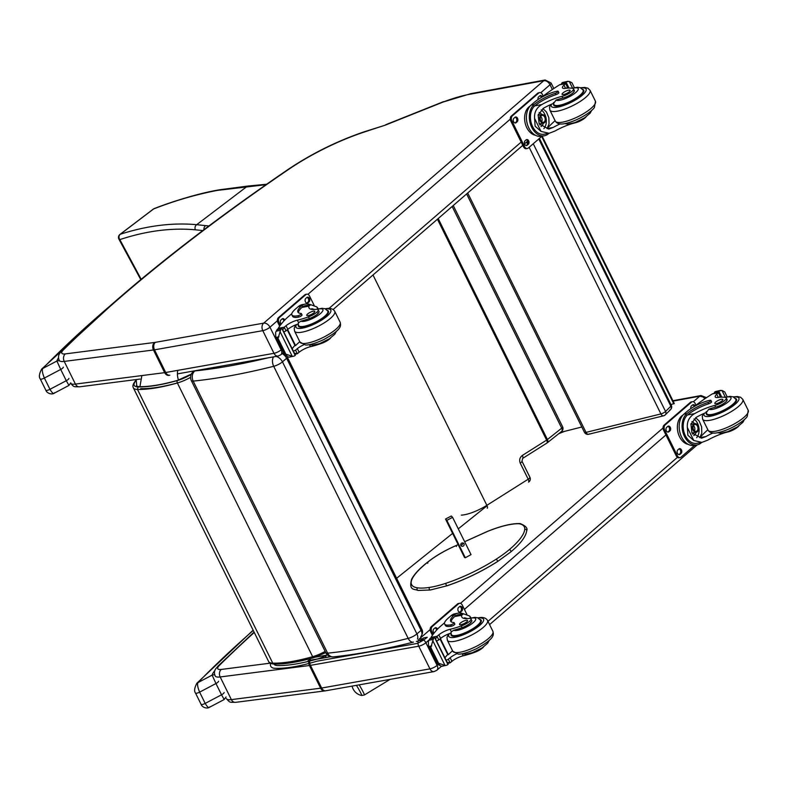 <?xml version="1.0" encoding="UTF-8"?>
<svg xmlns="http://www.w3.org/2000/svg" width="788" height="788" viewBox="0 0 788 788"><rect width="100%" height="100%" fill="white"/><g stroke="black" fill="none" stroke-linecap="round" stroke-linejoin="round"><path stroke-width="1.18" d="M522.661 458.38A3.733 1.29 -122.3 0 0 522.7 458.36A3.733 1.29 -122.3 0 0 522.326 455.454L546.616 440.108A3.733 1.29 57.7 0 1 546.99 443.014A3.733 3.733 0 0 0 547.315 442.777A3.733 2.236 -128.5 0 0 547.424 439.537L561.716 428.17A3.733 2.236 51.5 0 1 561.608 431.41A3.733 3.733 0 0 0 562.632 426.84L453.248 205.53M141.18 279.287L119.835 239.601A3.733 1.478 151.7 0 1 118.919 239.178A3.733 3.733 0 0 1 119.953 234.43L153.276 209.125A3.733 2.078 52.8 0 1 153.611 208.948C173.656 201.127 193.818 195.158 214.109 191.031A145.977 45.734 144.9 0 1 217.774 190.351L266.019 184.678M217.774 190.351A3.733 2.965 -99.5 0 1 218.857 189.878L248.19 186.017A3.733 2.916 -95.5 0 0 246.959 186.51L196.695 224.688C172.474 222.482 147.001 225.673 120.288 234.253A3.733 3.142 72.5 0 0 119.835 239.601C146.243 230.894 171.429 227.633 195.414 229.81L202.792 230.559M154.231 208.593A3.733 2.837 69 0 0 154.192 208.613A3.733 2.837 69 0 0 153.611 208.948L120.288 234.253A3.733 2.078 -127.2 0 0 119.953 234.43M669.554 410.144A3.733 2.788 -134.8 0 0 670.598 409.573L670.598 409.573A3.733 2.788 -134.8 0 0 670.844 406.214L665.565 411.464A3.733 2.788 45.2 0 1 665.318 414.823L670.598 409.573A3.733 3.733 0 0 0 671.307 405.278L671.307 405.278A3.733 1.015 153.7 0 1 670.844 406.214L538.765 138.974M664.274 415.394A3.733 2.265 -103.8 0 1 663.575 415.798A3.733 2.265 -103.8 0 1 660.925 413.927L586.016 432.385A3.733 2.265 76.2 0 0 588.666 434.257L588.666 434.257A3.733 2.265 76.2 0 0 589.365 433.853M467.708 193.011L586.016 432.385A3.733 1.015 153.7 0 1 584.43 432.287A3.733 3.733 0 0 0 588.666 434.257L663.575 415.798A3.733 3.733 0 0 0 665.318 414.823M533.249 143.751L665.565 411.464A3.733 1.015 153.7 0 1 660.925 413.927L529.152 147.297M139.919 386.662L141.87 375.571M487.063 505.768L458.281 528.837M452.617 533.387L396.63 578.284M560.317 432.435L581.81 427.007M542.144 136.166L674.252 403.446L670.972 404.589M541.642 136.482L673.819 403.889M471.027 554.624L465.373 557.737L463.955 556.328M456.449 546.488L455.828 545.72A39.105 10.638 153.7 0 0 428.012 561.952L427.736 562.061C419.649 568.414 414.281 574.127 411.631 579.219A1.399 1.271 26.8 0 1 412.282 578.638A64.921 17.661 -26.3 0 1 428.012 561.952L427.697 563.272M427.736 562.071C435.459 555.954 444.826 550.477 455.858 545.651L458.183 544.656M673.09 401.102L699.705 396.206L702.926 396.925L704.965 398.698M469.421 94.333L543.759 80.701L263.694 323.139L155.305 342.356A13.14 3.576 153.7 0 1 154.576 342.465L65.335 353.901A13.14 3.576 153.7 0 1 63.483 349.813A892.105 242.714 153.7 0 1 288.802 169.282A91.516 24.901 153.7 0 1 363.15 132.414A5.526 2.384 -108.5 0 1 363.751 131.941L385.204 125.184L443.299 101.977A69.127 18.804 153.7 0 1 469.421 94.333A5.526 3.841 -100.4 0 1 470.781 93.664L443.299 101.977M543.759 80.701C546.32 80.504 548.409 81.853 550.024 84.74L552.368 89.487M333.285 656.857L333.285 656.857A7.466 5.802 -95.8 0 1 327.641 653.173A7.466 2.029 153.7 0 1 325.828 652.74A7.466 7.466 0 0 0 333.285 656.857C357.26 654.395 383.983 649.489 413.454 642.131A7.466 4.482 76 0 1 408.174 638.379A428.593 116.614 153.7 0 1 327.641 653.173L193.178 381.106A7.466 5.802 -95.8 0 1 194.872 370.921A7.466 4.964 -130.9 0 0 193.168 371.719A7.466 7.466 0 0 0 191.366 380.673A7.466 2.029 -26.3 0 0 193.178 381.106A428.593 116.614 -26.3 0 0 273.702 366.302A7.466 2.029 -26.3 0 0 282.459 361.85L286.605 358.264L421.068 630.331A3.733 1.015 -26.3 0 0 421.777 629.159L287.305 357.092A3.733 1.015 153.7 0 1 286.605 358.264A7.466 4.964 49.1 0 0 282.173 353.615M273.594 356.856A7.466 4.482 76 0 0 273.702 366.302L408.174 638.379A7.466 2.029 153.7 0 0 416.921 633.916L282.459 361.85A7.466 4.964 -130.9 0 0 275.987 356.432M470.958 618.905L471.785 620.58A8.225 2.236 153.7 0 1 462.093 627.612L461.266 625.938A8.225 2.236 153.7 0 0 470.958 618.905A8.225 2.236 153.7 0 0 468.752 618.452A26.024 7.082 153.7 0 1 461.788 616.994A26.024 7.082 153.7 0 1 461.679 615.251L463.442 613.773L469.599 616.019L471.096 617.92M470.603 618.048L469.599 616.019M463.708 618.344L464.624 617.802L467.432 618.58M451.169 621.791A21.158 5.752 153.7 0 1 454.646 616.551L455.375 615.97L454.706 614.61A16.932 11.771 -100.4 0 1 458.114 613.153L455.198 613.694A16.932 11.771 79.6 0 0 451.041 615.733L448.116 618.265A18.321 4.984 -26.3 0 0 444.639 624.007A18.321 4.984 -26.3 0 0 450.716 624.845A2.344 0.64 -26.3 0 0 453.09 623.84A2.344 0.64 -26.3 0 0 454.144 622.658A2.344 0.64 -26.3 0 0 453.799 622.51A21.158 5.752 -26.3 0 1 450.667 621.19A21.158 5.752 -26.3 0 1 453.986 615.192L451.041 615.733M454.706 614.61L453.986 615.192M458.114 613.153A16.932 11.771 -100.4 0 1 463.265 613.803M430.947 637.906L431.075 637.384A79.352 21.591 153.7 0 1 439.231 627.396L444.57 622.786M474.169 652.031L474.366 652.444A41.143 11.199 -26.3 0 1 463.206 655.783A9.604 2.61 -26.3 0 0 451.918 661.329A52.895 14.391 -26.3 0 0 450.175 662.787A1.862 1.28 -97.8 0 1 450.115 662.836L447.732 663.378M446.215 660.295L448.333 659.231L450.115 662.836L447.082 662.314M447.939 664.53A6.284 1.714 153.7 0 0 447.121 665.102L441.792 666.313L437.695 664.471L438.591 663.26L444.993 665.397L432.819 640.762L433.755 638.053A6.284 1.714 153.7 0 1 434.562 637.482L447.939 664.53L434.562 637.482M434.799 637.206L430.258 638.28A6.284 1.714 153.7 0 1 429.815 638.782L428.367 641.58L428.514 645.973L437.803 664.767L440.63 663.929M432.819 640.762L430.829 647.539L428.79 646.465L431.726 645.924M455.375 615.97A15.366 10.687 -100.4 0 1 458.399 614.699L463.442 613.763M454.144 622.658L454.814 624.007A2.344 0.64 153.7 0 1 453.75 625.189A2.344 0.64 153.7 0 1 451.386 626.194A18.321 4.984 153.7 0 1 445.309 625.357L444.639 624.007M447.348 654.867L448.323 654.69L440.374 638.605M444.974 657.783A71.127 19.355 153.7 0 1 447.702 654.464L440.009 638.91M448.333 659.231A52.895 14.391 153.7 0 1 450.135 657.724A9.604 2.61 153.7 0 1 456.557 653.873M448.323 654.69A100.293 27.284 153.7 0 1 452.548 650.76M434.71 637.374L448.175 664.254M461.266 625.938A41.143 11.199 153.7 0 1 450.106 629.277A9.604 2.61 153.7 0 0 438.817 634.823A52.895 14.391 153.7 0 0 437.074 636.28A1.862 1.32 -103 0 0 437.015 636.34L435.577 639.029M474.366 652.444A8.225 2.236 -26.3 0 0 483.517 646.958M436.68 640.999L438.798 639.935A52.895 14.391 153.7 0 1 440.6 638.428A9.604 2.61 153.7 0 1 451.002 633.109L451.347 631.799L450.106 629.277M441.792 666.313L444.993 665.397M448.155 618.235A15.366 10.687 -100.4 0 1 449.475 617.093M432.425 635.295L430.691 631.779A3.733 2.6 -100.4 0 1 431.203 626.736L457.542 603.933A3.733 2.6 -100.4 0 1 458.468 603.48L459.522 603.283A3.733 2.6 -100.4 0 1 462.3 605.135L466.851 614.335M433.104 634.35L431.745 631.582A3.733 2.6 -100.4 0 1 432.257 626.539L458.606 603.736A3.733 2.6 -100.4 0 1 459.522 603.283M458.577 607.489L459.631 606.583A2.571 1.783 -100.4 0 1 460.261 606.268A2.571 1.783 -100.4 0 1 462.359 607.991A2.571 1.783 -100.4 0 1 461.817 611.005L460.763 611.921A2.571 1.783 -100.4 0 1 460.133 612.227A2.571 1.783 -100.4 0 1 458.035 610.513A2.571 1.783 -100.4 0 1 458.577 607.489M434.011 633.168A2.571 1.783 -100.4 0 1 433.814 628.932L434.868 628.016A2.571 1.783 -100.4 0 1 435.498 627.701A2.571 1.783 -100.4 0 1 437.498 629.169M459.759 606.484A2.571 1.783 -100.4 0 1 461.404 608.563A2.571 1.783 -100.4 0 1 460.763 611.202L459.709 612.109A2.571 1.783 -100.4 0 1 459.591 612.207M434.996 627.918A2.571 1.783 -100.4 0 1 436.66 630.075M480.128 619.496A16.794 4.57 153.7 0 1 481.212 620.314A16.794 4.57 153.7 0 1 468.18 631.848A16.794 4.57 153.7 0 1 451.1 635.197A16.794 4.57 153.7 0 1 451.1 633.838M471.352 621.998A8.225 2.236 -26.3 0 0 470.534 622.057M462.093 627.612A41.143 11.199 153.7 0 1 453.681 630.272L451.347 631.799M461.019 624.677A4.482 1.221 -26.3 0 0 465.55 622.766A4.482 1.221 -26.3 0 0 467.57 620.501A4.482 1.221 -26.3 0 0 463.009 621.397A4.482 1.221 -26.3 0 0 459.532 624.47A4.482 1.221 -26.3 0 0 461.019 624.677M318.194 309.812L319.022 311.487A8.225 2.236 153.7 0 1 309.329 318.519L308.502 316.845A8.225 2.236 153.7 0 0 318.194 309.812A8.225 2.236 153.7 0 0 315.988 309.349A26.024 7.082 153.7 0 1 309.024 307.901A26.024 7.082 153.7 0 1 308.916 306.158L310.679 304.67L316.825 306.916L318.332 308.827M317.83 308.955L316.825 306.916M310.935 309.241L311.861 308.699L314.668 309.487M298.396 312.688A21.158 5.752 153.7 0 1 301.883 307.448L302.612 306.867L301.942 305.517A16.932 11.771 -100.4 0 1 305.35 304.06L302.434 304.592A16.932 11.771 79.6 0 0 298.278 306.64L295.352 309.172A18.321 4.984 -26.3 0 0 291.875 314.904A18.321 4.984 -26.3 0 0 297.953 315.742A2.344 0.64 -26.3 0 0 300.317 314.747A2.344 0.64 -26.3 0 0 301.38 313.565A2.344 0.64 -26.3 0 0 301.026 313.417A21.158 5.752 -26.3 0 1 297.903 312.097A21.158 5.752 -26.3 0 1 301.213 306.099L298.278 306.64M301.942 305.517L301.213 306.099M305.35 304.06A16.932 11.771 -100.4 0 1 310.492 304.7M278.184 328.813L278.302 328.291A79.352 21.591 153.7 0 1 286.468 318.303L291.796 313.683M321.396 342.938L321.603 343.351A41.143 11.199 -26.3 0 1 310.433 346.69A9.604 2.61 -26.3 0 0 299.144 352.226A52.895 14.391 -26.3 0 0 297.411 353.684A1.862 1.28 -97.8 0 1 297.352 353.733L294.968 354.275M293.451 351.202L295.569 350.138L297.352 353.733L294.318 353.221M295.165 355.427A6.284 1.714 153.7 0 0 294.357 356.009L289.029 357.21L284.931 355.378L285.827 354.157L292.23 356.304L280.055 331.669L280.991 328.96A6.284 1.714 153.7 0 1 281.799 328.389L295.165 355.427L281.799 328.389M282.035 328.113L277.494 329.177A6.284 1.714 153.7 0 1 277.051 329.679L275.603 332.487L275.741 336.87L285.029 355.664L287.866 354.836M280.055 331.669L278.056 338.436L276.027 337.363L278.962 336.821M302.612 306.867A15.366 10.687 -100.4 0 1 305.626 305.596L310.679 304.67M301.38 313.565L302.04 314.914A2.344 0.64 153.7 0 1 300.986 316.096A2.344 0.64 153.7 0 1 298.622 317.101A18.321 4.984 153.7 0 1 292.545 316.264L291.875 314.904M294.574 345.765L295.559 345.587L287.61 329.512M292.21 348.69A71.127 19.355 153.7 0 1 294.929 345.361L287.246 329.808M295.569 350.138A52.895 14.391 153.7 0 1 297.362 348.621A9.604 2.61 153.7 0 1 303.794 344.78M295.559 345.587A100.293 27.284 153.7 0 1 299.775 341.667M281.937 328.281L295.401 355.152M308.502 316.845A41.143 11.199 153.7 0 1 297.342 320.184A9.604 2.61 153.7 0 0 286.044 325.72A52.895 14.391 153.7 0 0 284.31 327.178A1.862 1.32 -103 0 0 284.251 327.237L282.803 329.936M321.603 343.351A8.225 2.236 -26.3 0 0 330.753 337.865M283.916 331.906L286.034 330.842A52.895 14.391 153.7 0 1 287.827 329.325A9.604 2.61 153.7 0 1 298.238 324.016L298.583 322.706L297.342 320.184M289.029 357.21L292.23 356.304M295.392 309.132A15.366 10.687 -100.4 0 1 296.712 307.99M279.661 326.193L277.918 322.676A3.733 2.6 -100.4 0 1 278.44 317.633L304.779 294.83A3.733 2.6 -100.4 0 1 305.695 294.377L306.749 294.19A3.733 2.6 -100.4 0 1 309.536 296.032L314.077 305.232M280.341 325.247L278.972 322.489A3.733 2.6 -100.4 0 1 279.494 317.446L305.833 294.633A3.733 2.6 -100.4 0 1 306.749 294.19M305.813 298.396L306.867 297.48A2.571 1.783 -100.4 0 1 307.497 297.174A2.571 1.783 -100.4 0 1 309.595 298.888A2.571 1.783 -100.4 0 1 309.054 301.912L308 302.819A2.571 1.783 -100.4 0 1 307.369 303.134A2.571 1.783 -100.4 0 1 305.271 301.41A2.571 1.783 -100.4 0 1 305.813 298.396M281.247 324.075A2.571 1.783 -100.4 0 1 281.05 319.829L282.104 318.913A2.571 1.783 -100.4 0 1 282.734 318.608A2.571 1.783 -100.4 0 1 284.734 320.076M306.985 297.381A2.571 1.783 -100.4 0 1 308.64 299.46A2.571 1.783 -100.4 0 1 308 302.099L306.946 303.016A2.571 1.783 -100.4 0 1 306.818 303.114M282.222 318.825A2.571 1.783 -100.4 0 1 283.887 320.982M327.365 310.393A16.794 4.57 153.7 0 1 328.448 311.211A16.794 4.57 153.7 0 1 315.417 322.755A16.794 4.57 153.7 0 1 298.327 326.094A16.794 4.57 153.7 0 1 298.337 324.745M318.588 312.895A8.225 2.236 -26.3 0 0 317.771 312.954M309.329 318.519A41.143 11.199 153.7 0 1 300.918 321.179L298.583 322.706M308.256 315.574A4.482 1.221 -26.3 0 0 312.777 313.663A4.482 1.221 -26.3 0 0 314.796 311.408A4.482 1.221 -26.3 0 0 310.245 312.294A4.482 1.221 -26.3 0 0 306.768 315.377A4.482 1.221 -26.3 0 0 308.256 315.574M575.013 122.573L575.151 122.849A26.024 7.082 -26.3 0 0 554.9 131.064L549.118 133.29L541.011 131.409L535.121 126.159L534.589 118.417L541.011 131.409M534.589 118.417C534.126 112.31 536.529 107.69 541.799 104.558A26.024 7.082 153.7 0 1 562.051 96.353L562.878 98.027A8.225 2.236 153.7 0 0 570.916 94.432A8.225 2.236 153.7 0 0 574.324 90.472L573.497 88.798A8.225 2.236 153.7 0 1 570.088 92.757A8.225 2.236 153.7 0 1 562.051 96.353M572.58 88.315A12.539 3.408 153.7 0 1 576.333 92.019A12.539 3.408 153.7 0 1 559.874 100.253A12.539 3.408 153.7 0 1 556.062 100.076L553.698 103.287A26.024 7.082 -26.3 0 0 543.582 108.163L538.155 114.979L539.169 123.805L548.793 129.104L553.117 127.459A26.024 7.082 -26.3 0 1 560.12 123.923M531.161 105.04A16.932 11.771 79.6 0 0 527.605 124.947A16.932 11.771 79.6 0 0 541.445 136.294L544.35 135.763A16.932 11.771 -100.4 0 1 530.728 125.016A16.932 11.771 -100.4 0 1 533.368 105.178L534.037 106.538L534.766 105.858A21.158 5.752 153.7 0 1 555.944 94.678A2.344 0.64 153.7 0 0 558.82 92.639L558.15 91.28A2.344 0.64 -26.3 0 0 557.372 91.172A18.321 4.984 -26.3 0 0 534.087 102.509L531.161 105.04L534.097 104.499L533.368 105.178M547.414 133.605L547.759 134.305L548.537 133.714A21.158 5.752 153.7 0 1 549.039 133.31M547.759 134.305A16.932 11.771 -100.4 0 1 544.35 135.763M541.868 97.219L542.873 96.353A79.352 21.591 153.7 0 1 559.598 84.789L565.597 83.686A1.862 1.31 -103.1 0 1 565.666 83.636L566.257 83.607L567.774 86.69L567.439 87.241A52.895 14.391 -26.3 0 0 566.316 88.236M562.021 84.198L561.824 83.045A6.284 1.714 -26.3 0 0 562.632 82.474L569.212 81.361L571.96 82.809L574.354 87.655M549.118 133.29L544.065 134.216A15.366 10.687 -100.4 0 1 531.723 124.524A15.366 10.687 -100.4 0 1 534.037 106.538M534.097 104.499A21.158 5.752 -26.3 0 1 555.274 93.329A2.344 0.64 -26.3 0 0 558.15 91.28M555.097 120.662A100.293 27.284 -26.3 0 0 547.069 128.572L553.117 127.459M542.873 108.596L546.429 111.926L548.852 117.767L549.019 124.021L547.069 128.572M541.218 109.867A11.18 7.782 -100.4 0 1 543.868 128.611M539.14 112.497A7.466 5.191 -100.4 0 1 541.77 114.575M543.356 123.174A7.466 5.191 -100.4 0 1 541.001 126.513M538.293 114.496A7.466 5.191 -100.4 0 1 538.815 115.117M540.401 123.726A7.466 5.191 -100.4 0 1 539.869 125.046M562.632 82.474L567.961 81.263M566.572 81.745A6.284 1.714 -26.3 0 0 566.139 82.257L569.005 88.059M561.588 83.321L566.139 82.257M575.151 122.849A8.225 2.236 -26.3 0 0 586.065 116.851M565.597 83.686A52.895 14.391 153.7 0 0 563.991 85.124A9.604 2.61 153.7 0 0 562.474 87.852A9.604 2.61 153.7 0 0 565.114 88.384A41.143 11.199 153.7 0 1 572.512 88.305A8.225 2.236 153.7 0 1 573.497 88.798M535.545 135.3A15.366 10.687 -100.4 0 1 525.172 123.145A15.366 10.687 -100.4 0 1 528.915 106.932A15.366 10.687 -100.4 0 1 530.166 106.025M541.977 136.196L528.285 148.046A3.733 2.6 -100.4 0 1 527.369 148.499L526.315 148.686A3.733 2.6 -100.4 0 1 523.537 146.844L510.801 121.086A3.733 2.6 -100.4 0 1 511.323 116.043L537.662 93.24A3.733 2.6 -100.4 0 1 538.578 92.787L539.642 92.59A3.733 2.6 -100.4 0 1 542.42 94.442L543.227 96.077M527.369 148.499A3.733 2.6 -100.4 0 1 524.591 146.647L511.865 120.889A3.733 2.6 -100.4 0 1 512.377 115.846L538.716 93.043A3.733 2.6 -100.4 0 1 539.642 92.59M517.174 121.746L516.12 122.662A2.571 1.783 -100.4 0 1 515.49 122.967A2.571 1.783 -100.4 0 1 513.392 121.253A2.571 1.783 -100.4 0 1 513.934 118.239L514.988 117.323A2.571 1.783 -100.4 0 1 515.618 117.008A2.571 1.783 -100.4 0 1 517.716 118.732A2.571 1.783 -100.4 0 1 517.174 121.746L515.066 122.859A2.571 1.783 -100.4 0 1 514.938 122.948M528.315 144.293L527.261 145.199A2.571 1.783 -100.4 0 1 526.63 145.514A2.571 1.783 -100.4 0 1 524.532 143.79A2.571 1.783 -100.4 0 1 525.074 140.776L526.128 139.86A2.571 1.783 -100.4 0 1 526.758 139.555A2.571 1.783 -100.4 0 1 528.856 141.269A2.571 1.783 -100.4 0 1 528.315 144.293L526.207 145.396A2.571 1.783 -100.4 0 1 526.079 145.494M538.076 99.524A2.571 1.783 -100.4 0 1 538.697 96.796L539.75 95.89A2.571 1.783 -100.4 0 1 540.381 95.575A2.571 1.783 -100.4 0 1 542.292 96.845M515.116 117.225A2.571 1.783 -100.4 0 1 516.761 119.303A2.571 1.783 -100.4 0 1 516.12 121.943M526.246 139.762A2.571 1.783 -100.4 0 1 527.901 141.84A2.571 1.783 -100.4 0 1 527.261 144.48M539.879 95.791A2.571 1.783 -100.4 0 1 541.415 97.476M541.642 121.776A3.526 2.453 79.6 0 0 540.676 116.496M540.558 120.18A3.526 2.453 79.6 0 0 543.356 122.317A3.526 2.453 79.6 0 0 544.222 121.884A3.526 2.453 79.6 0 0 544.961 117.747A3.526 2.453 79.6 0 0 542.085 115.383A3.526 2.453 79.6 0 0 540.223 118.377M544.557 122.101A3.812 2.659 79.6 0 0 544.124 115.669A3.812 2.659 79.6 0 0 540.223 118.338A3.812 2.659 79.6 0 0 540.568 120.219A3.812 2.659 79.6 0 0 544.557 122.101M544.666 122.327A4.078 2.837 79.6 0 0 545.808 119.323A4.078 2.837 79.6 0 0 545.444 117.313A4.078 2.837 79.6 0 0 541.405 115.127A4.078 2.837 79.6 0 0 540.548 120.643A4.078 2.837 79.6 0 0 544.666 122.327M545.434 117.274A4.373 3.044 79.6 0 0 545.414 117.235A4.373 3.044 79.6 0 0 541.927 114.546A4.373 3.044 79.6 0 0 539.731 119.402A4.373 3.044 79.6 0 0 543.513 123.145A4.373 3.044 79.6 0 0 544.587 122.623A4.373 3.044 79.6 0 0 545.808 119.392A4.373 3.044 79.6 0 0 545.808 119.362L545.808 119.323M553.639 103.73A16.794 4.57 -26.3 0 0 553.639 105.09A16.794 4.57 -26.3 0 0 559.214 105.858A16.794 4.57 -26.3 0 0 576.186 98.677A16.794 4.57 -26.3 0 0 583.75 90.206A16.794 4.57 -26.3 0 0 582.677 89.389M574.324 90.472A8.225 2.236 153.7 0 0 573.339 89.98L574.117 91.556M556.062 100.076A26.024 7.082 153.7 0 1 562.878 98.027M568.621 90.196A4.482 1.221 -26.3 0 0 564.1 92.107A4.482 1.221 -26.3 0 0 562.08 94.363A4.482 1.221 -26.3 0 0 566.631 93.477A4.482 1.221 -26.3 0 0 570.108 90.393A4.482 1.221 -26.3 0 0 568.621 90.196M727.777 431.676L727.915 431.952A26.024 7.082 -26.3 0 0 707.663 440.167L701.881 442.393L693.775 440.502L687.885 435.262L687.353 427.51L693.775 440.502M687.353 427.51C686.9 421.403 689.303 416.793 694.563 413.661A26.024 7.082 153.7 0 1 714.815 405.446L715.642 407.12A8.225 2.236 153.7 0 0 723.689 403.525A8.225 2.236 153.7 0 0 727.097 399.575L726.27 397.901A8.225 2.236 153.7 0 1 722.862 401.85A8.225 2.236 153.7 0 1 714.815 405.446M725.354 397.408A12.539 3.408 153.7 0 1 729.097 401.122A12.539 3.408 153.7 0 1 712.638 409.346A12.539 3.408 153.7 0 1 708.826 409.169L706.462 412.38A26.024 7.082 -26.3 0 0 696.346 417.266L690.918 424.082L691.933 432.907L701.556 438.197L705.881 436.562A26.024 7.082 -26.3 0 1 712.884 433.016M683.925 414.143A16.932 11.771 79.6 0 0 680.369 434.05A16.932 11.771 79.6 0 0 694.208 445.397L697.114 444.865A16.932 11.771 -100.4 0 1 683.491 434.119A16.932 11.771 -100.4 0 1 686.131 414.281L686.801 415.631L687.54 414.951A21.158 5.752 153.7 0 1 708.707 403.781A2.344 0.64 153.7 0 0 711.584 401.732L710.914 400.383A2.344 0.64 -26.3 0 0 710.146 400.274A18.321 4.984 -26.3 0 0 686.85 411.612L683.925 414.143L686.87 413.601L686.131 414.281M700.177 442.708L700.522 443.408L701.3 442.807A21.158 5.752 153.7 0 1 701.803 442.403M700.522 443.408A16.932 11.771 -100.4 0 1 697.114 444.865M694.632 406.312L695.637 405.446A79.352 21.591 153.7 0 1 712.362 393.882L718.37 392.779A1.862 1.31 -103.1 0 1 718.429 392.729L719.02 392.7L720.547 395.783L720.212 396.334A52.895 14.391 -26.3 0 0 719.08 397.329M714.785 393.301L714.588 392.148A6.284 1.714 -26.3 0 0 715.396 391.567L721.985 390.454L724.724 391.912L727.117 396.758M701.881 442.393L696.838 443.319A15.366 10.687 -100.4 0 1 684.486 433.627A15.366 10.687 -100.4 0 1 686.801 415.631M686.87 413.601A21.158 5.752 -26.3 0 1 708.048 402.422A2.344 0.64 -26.3 0 0 710.914 400.383M707.86 429.765A100.293 27.284 -26.3 0 0 699.833 437.675L705.881 436.562M695.637 417.689L699.192 421.019L701.615 426.86L701.783 433.114L699.833 437.675M693.982 418.97A11.18 7.782 -100.4 0 1 696.641 437.704M691.903 421.6A7.466 5.191 -100.4 0 1 694.533 423.678M696.119 432.277A7.466 5.191 -100.4 0 1 693.765 435.616M691.056 423.589A7.466 5.191 -100.4 0 1 691.578 424.22M693.164 432.819A7.466 5.191 -100.4 0 1 692.632 434.149M715.396 391.567L720.734 390.365M719.336 390.848A6.284 1.714 -26.3 0 0 718.902 391.35L721.769 397.162M714.352 392.424L718.902 391.35M727.915 431.952A8.225 2.236 -26.3 0 0 738.829 425.953M718.37 392.779A52.895 14.391 153.7 0 0 716.755 394.217A9.604 2.61 153.7 0 0 715.248 396.955A9.604 2.61 153.7 0 0 717.878 397.477A41.143 11.199 153.7 0 1 725.275 397.408A8.225 2.236 153.7 0 1 726.27 397.901M688.308 444.393A15.366 10.687 -100.4 0 1 677.936 432.248A15.366 10.687 -100.4 0 1 681.679 416.025A15.366 10.687 -100.4 0 1 682.93 415.128M694.74 445.299L681.059 457.139A3.733 2.6 -100.4 0 1 680.143 457.592L679.089 457.789A3.733 2.6 -100.4 0 1 676.301 455.937L663.575 430.179A3.733 2.6 -100.4 0 1 664.087 425.136L690.436 402.333A3.733 2.6 -100.4 0 1 691.352 401.88L692.406 401.693A3.733 2.6 -100.4 0 1 695.183 403.535L695.991 405.17M680.143 457.592A3.733 2.6 -100.4 0 1 677.355 455.75L664.629 429.992A3.733 2.6 -100.4 0 1 665.141 424.949L691.49 402.136A3.733 2.6 -100.4 0 1 692.406 401.693M669.938 430.849L668.884 431.755A2.571 1.783 -100.4 0 1 668.254 432.07A2.571 1.783 -100.4 0 1 666.155 430.346A2.571 1.783 -100.4 0 1 666.697 427.332L667.751 426.416A2.571 1.783 -100.4 0 1 668.382 426.111A2.571 1.783 -100.4 0 1 670.48 427.835A2.571 1.783 -100.4 0 1 669.938 430.849L667.83 431.952A2.571 1.783 -100.4 0 1 667.712 432.051M681.078 453.386L680.024 454.302A2.571 1.783 -100.4 0 1 679.394 454.607A2.571 1.783 -100.4 0 1 677.296 452.883A2.571 1.783 -100.4 0 1 677.838 449.869L678.892 448.963A2.571 1.783 -100.4 0 1 679.522 448.648A2.571 1.783 -100.4 0 1 681.62 450.372A2.571 1.783 -100.4 0 1 681.078 453.386L678.97 454.489A2.571 1.783 -100.4 0 1 678.842 454.587M690.84 408.617A2.571 1.783 -100.4 0 1 691.46 405.899L692.514 404.983A2.571 1.783 -100.4 0 1 693.144 404.677A2.571 1.783 -100.4 0 1 695.055 405.948M667.879 426.328A2.571 1.783 -100.4 0 1 669.524 428.396A2.571 1.783 -100.4 0 1 668.884 431.046M679.02 448.864A2.571 1.783 -100.4 0 1 680.665 450.943A2.571 1.783 -100.4 0 1 680.024 453.583M692.642 404.884A2.571 1.783 -100.4 0 1 694.179 406.569M694.405 430.878A3.526 2.453 79.6 0 0 693.44 425.599M693.322 429.283A3.526 2.453 79.6 0 0 696.119 431.41A3.526 2.453 79.6 0 0 696.986 430.987A3.526 2.453 79.6 0 0 697.725 426.84A3.526 2.453 79.6 0 0 694.849 424.486A3.526 2.453 79.6 0 0 692.997 427.47M697.321 431.203A3.812 2.659 79.6 0 0 696.888 424.762A3.812 2.659 79.6 0 0 692.987 427.431A3.812 2.659 79.6 0 0 693.341 429.312A3.812 2.659 79.6 0 0 697.321 431.203M697.429 431.43A4.078 2.837 79.6 0 0 698.582 428.416A4.078 2.837 79.6 0 0 698.207 426.406A4.078 2.837 79.6 0 0 694.169 424.23A4.078 2.837 79.6 0 0 693.312 429.746A4.078 2.837 79.6 0 0 697.429 431.43M698.198 426.377A4.373 3.044 79.6 0 0 698.178 426.338A4.373 3.044 79.6 0 0 694.691 423.649A4.373 3.044 79.6 0 0 692.494 428.495A4.373 3.044 79.6 0 0 696.277 432.248A4.373 3.044 79.6 0 0 697.35 431.716A4.373 3.044 79.6 0 0 698.582 428.495A4.373 3.044 79.6 0 0 698.582 428.455L698.582 428.416M706.412 412.833A16.794 4.57 -26.3 0 0 706.403 414.192A16.794 4.57 -26.3 0 0 711.978 414.961A16.794 4.57 -26.3 0 0 728.949 407.78A16.794 4.57 -26.3 0 0 736.524 399.309A16.794 4.57 -26.3 0 0 735.44 398.482M727.097 399.575A8.225 2.236 153.7 0 0 726.103 399.083L726.891 400.659M708.826 409.169A26.024 7.082 153.7 0 1 715.642 407.12M721.384 399.289A4.482 1.221 -26.3 0 0 716.863 401.2A4.482 1.221 -26.3 0 0 714.844 403.466A4.482 1.221 -26.3 0 0 719.395 402.57A4.482 1.221 -26.3 0 0 722.872 399.496A4.482 1.221 -26.3 0 0 721.384 399.289M209.903 706.737C209.096 708.471 207.53 707.358 205.195 703.408L199.62 692.14C197.66 687.402 197.108 684.22 197.965 682.595A3.733 2.847 -135.7 0 0 196.882 683.206A3.733 2.847 -135.7 0 0 196.852 683.245M214.897 670.608A899.492 244.723 -26.3 0 0 214.848 670.657A31.628 8.609 -26.3 0 0 212.12 675.129A3.733 3.497 14.3 0 1 214.809 675.02M209.391 707.328L209.362 707.348C207.214 708.954 202.112 707.525 201.078 704.314A3.733 1.015 153.7 0 0 205.195 703.408L221.526 694.799L224.058 699.271M253.253 630.42A793.132 215.794 153.7 0 0 197.965 682.595L212.12 675.129L215.951 683.531A3.733 1.015 -26.3 0 0 218.562 681.236M54.667 392.641C53.86 394.374 52.294 393.271 49.959 389.311L44.384 378.043C42.424 373.315 41.872 370.124 42.729 368.498A3.733 2.847 -135.7 0 0 41.646 369.109A3.733 2.847 -135.7 0 0 41.616 369.148M58.558 357.86A31.628 8.609 -26.3 0 0 56.884 361.032A3.733 3.497 14.3 0 1 59.484 360.904M54.155 393.232L54.126 393.251C51.978 394.857 46.876 393.429 45.842 390.227A3.733 1.015 153.7 0 0 49.959 389.311L66.29 380.702L68.822 385.174M109.069 306.759A793.132 215.794 153.7 0 0 42.729 368.498L56.884 361.032L60.715 369.434A3.733 1.015 -26.3 0 0 63.326 367.139M356.442 685.333A9.082 0.66 59.4 0 1 361.653 695.489L364.342 695.006A10.017 0.729 -120.6 0 0 359.17 684.851M471.037 554.634L452.598 517.342L446.845 520.366L465.324 557.756M461.709 543.099A1.753 1.674 -44.9 0 1 463.63 545.798A1.753 1.674 -44.9 0 1 461.207 545.848A1.753 1.674 -44.9 0 1 461.709 543.099M464.556 557.549L445.525 519.046L446.845 520.366M460.763 544.971A1.753 1.674 135.1 0 0 462.822 542.922M445.525 519.046L451.288 516.012L452.598 517.342M327.02 657.399A6.708 1.822 -26.3 0 1 326.527 655.32A17.651 4.807 -26.3 0 1 316.293 659.29A116.003 31.559 -26.3 0 1 277.543 665.555A22.517 6.127 -26.3 0 1 274.047 664.067A22.517 6.127 -26.3 0 0 277.543 665.555C287.689 665.781 300.602 663.693 316.293 659.29L330.871 656.709M308.088 660.6L330.536 656.631M270.629 663.388A38.001 10.342 -26.3 0 0 273.603 668.194A109.089 29.678 -26.3 0 0 316.924 661.191L417.276 643.422A15.021 4.088 -26.3 0 0 427.244 637.275L423.55 637.955A5.595 1.527 -26.3 0 1 416.379 641.432M420.142 640.91A6.186 1.684 -26.3 0 0 423.55 637.955M547.089 442.925A3.733 2.236 -128.5 0 0 547.315 442.777L561.608 431.41M452.145 206.486L561.716 428.17A3.733 1.015 -26.3 0 0 562.632 426.84M521.942 461.187A3.733 1.015 153.7 0 1 521.961 461.207A3.733 1.015 153.7 0 1 520.238 463.117C519.056 460.015 519.755 457.464 522.326 455.454M529.713 477.134A3.733 1.015 153.7 0 1 529.92 477.301A3.733 1.015 153.7 0 1 528.196 479.212L520.238 463.117M437.439 219.222L546.616 440.108A3.733 1.015 -26.3 0 0 547.424 439.537L438.197 218.552M546.99 443.014L522.7 458.36L521.961 461.207L529.92 477.301A3.733 3.733 0 0 1 528.561 482.118A3.733 1.29 -122.3 0 0 528.196 479.212L486.856 505.335L373 274.992M487.23 508.23A3.733 1.29 -122.3 0 0 486.856 505.335A22.399 6.097 -26.3 0 1 461.295 515.125M208.899 225.969L196.695 224.688A3.733 3.28 95.3 0 0 195.414 229.81M205.648 225.634A3.733 3.3 95.8 0 0 204.003 229.643M214.109 191.031A3.733 2.886 -101.5 0 1 215.085 190.578A3.733 2.886 -101.5 0 1 215.154 190.568M153.01 209.401A3.733 2.078 52.8 0 1 153.276 209.125A3.733 3.733 0 0 1 154.192 208.613C169.627 202.467 195.148 194.35 215.085 190.578L218.857 189.878A3.733 2.965 -99.5 0 1 218.926 189.869M526.561 142.057L527.576 144.115M178.492 380.102A11.199 6.087 -105.7 0 1 177.842 370.35M140.688 388.651C150.597 388.868 163.165 386.878 178.393 382.682M464.654 541.73L487.447 531.457A49.851 13.563 153.7 0 1 519.351 523.784A54.589 14.854 153.7 0 1 524.719 529.428A72.535 19.739 153.7 0 1 509.235 549.699A54.589 14.854 153.7 0 1 496.085 559.244A66.616 18.124 153.7 0 1 446.047 583.238A54.589 14.854 153.7 0 1 429.608 587.395A65.414 17.799 153.7 0 1 417.67 587.858A54.589 14.854 153.7 0 1 412.282 578.638M430.8 589.808A1.399 1.024 -98.7 0 1 430.415 589.985L447.082 585.779A1.399 0.611 -108.4 0 0 447.239 585.651A66.616 18.124 -26.3 0 0 497.287 561.657A1.399 0.512 -122.6 0 0 497.445 561.627A1.399 0.512 -122.6 0 0 497.218 560.347A1.399 0.512 -122.6 0 0 496.085 559.244M487.624 531.378L487.467 531.388A1.399 1.399 0 0 1 487.516 531.358C501.168 525.882 512.013 523.291 520.041 523.587A1.399 1.212 -86.6 0 1 520.119 523.596M520.228 523.616A1.399 1.271 -78.6 0 0 519.351 523.784A1.399 1.212 -86.6 0 1 520.041 523.587A1.399 1.399 0 0 1 520.228 523.616C525.714 525.842 527.871 528.226 526.709 530.787A1.399 1.33 -174 0 0 524.719 529.428M510.427 552.112A1.399 0.906 -130.1 0 0 509.235 549.699M526.709 530.787C525.842 536.707 520.523 543.769 510.732 551.974L497.445 561.627C481.32 571.812 464.536 579.86 447.082 585.779A1.399 0.611 -108.4 0 1 446.136 584.844A1.399 0.611 -108.4 0 1 446.047 583.238M411.631 579.219C408.509 590.951 414.468 588.784 418.083 590.448L430.415 589.985A1.399 1.024 -98.7 0 1 429.608 587.395M418.083 590.448A1.399 1.251 -82.5 0 1 417.67 587.858M693.332 401.752L699.714 396.236A5.526 3.841 -100.4 0 1 701.054 395.546L672.903 400.718M558.741 433.695L564.572 431.361M254.071 632.075L217.902 666.185A5.526 4.107 45.3 0 1 219.428 665.348A892.105 242.714 153.7 0 1 254.258 632.449M217.902 666.185C216.858 667.997 212.839 670.164 215.173 675.917A18.666 5.073 -26.3 0 0 220.167 676.951A5.526 4.167 -97.3 0 1 221.28 669.436A13.14 3.576 153.7 0 1 219.428 665.348M235.543 702.344L324.784 690.918A5.526 4.167 -97.3 0 1 320.618 688.19L231.367 699.626A18.666 5.073 153.7 0 1 226.373 698.582C230.194 702.955 229.367 702.167 235.543 702.344A5.526 4.167 -97.3 0 1 231.367 699.626L220.167 676.951L309.408 665.525A5.526 4.167 -97.3 0 1 309.802 658.758M270.205 663.171L221.28 669.436M324.784 690.918L325.779 690.771A5.526 3.891 -100 0 1 321.642 688.032A18.666 5.073 153.7 0 1 320.618 688.19L309.408 665.525A18.666 5.073 -26.3 0 0 310.442 665.367A5.526 3.891 -100 0 1 310.679 658.522M325.779 690.771L434.07 671.593A5.526 3.891 -100 0 1 429.943 668.864L321.642 688.032L310.442 665.367L418.733 646.199A5.526 3.891 -100 0 1 419.551 638.723L419.649 638.674A5.526 3.674 -130.9 0 1 425.904 642.722L429.007 640.033M327.562 655.005L315.574 657.133M418.733 646.199A5.595 1.527 -26.3 0 0 425.904 642.722L437.104 665.387A5.595 1.527 153.7 0 1 429.943 668.864L418.733 646.199M663.043 427.983L460.448 603.352M430.149 629.573L419.649 638.674M464.408 609.39L665.929 434.946M434.07 671.593L436.818 670.283A5.526 3.674 -130.9 0 0 437.104 665.387L437.803 664.786M677.434 457.345L487.969 621.358M79.598 386.809A5.526 4.167 -97.3 0 1 75.421 384.081A18.666 5.073 153.7 0 1 70.427 383.047C74.239 387.42 73.412 386.632 79.598 386.809L140.047 379.067M168.839 375.384A5.526 4.167 -97.3 0 1 164.662 372.655L75.421 384.081L64.222 361.416L153.463 349.99A18.666 5.073 -26.3 0 0 154.497 349.833L262.788 330.655L273.988 353.32L165.697 372.497A18.666 5.073 153.7 0 1 164.662 372.655L153.463 349.99A5.526 4.167 82.7 0 1 154.576 342.465M169.824 375.226A5.526 3.891 -100 0 1 165.697 372.497L154.497 349.833A5.526 3.891 80 0 1 155.305 342.356M177.398 373.886L278.125 356.058A5.526 3.891 -100 0 1 273.988 353.32A5.595 1.527 153.7 0 0 281.158 349.852A5.526 3.674 -130.9 0 1 280.873 354.748L283.463 352.502M521.183 142.076L329.01 308.433M281.858 349.242L281.158 349.852L269.959 327.187L277.396 320.736M263.606 323.179A5.526 3.891 80 0 0 262.788 330.655A5.595 1.527 -26.3 0 0 269.959 327.187A5.526 3.674 49.1 0 0 263.694 323.139M307.901 294.338L510.289 119.146M540.785 92.738L550.024 84.74A5.595 1.527 -26.3 0 0 551.088 82.996L553.816 88.512M543.75 80.672A5.526 3.841 -100.4 0 1 545.109 80.002L551.088 82.996M65.335 353.901A5.526 4.167 82.7 0 0 64.222 361.416A18.666 5.073 -26.3 0 1 59.218 360.372C56.894 354.63 60.912 352.453 61.956 350.65A5.526 4.107 -134.7 0 1 63.483 349.813M288.802 169.282A5.526 2.433 -124.3 0 0 288.044 169.479C196.409 232.007 121.047 292.397 61.956 350.65M363.15 132.414A744.197 202.477 153.7 0 1 385.204 125.184M136.728 379.511C133.349 383.047 132.217 385.805 133.349 387.804A26.25 7.141 -26.3 0 0 137.486 389.449L138.067 386.918A24.398 6.639 153.7 0 1 136.058 380.505A24.369 6.629 -26.3 0 0 137.989 386.898C148.302 387.115 161.432 384.997 177.359 380.535C161.451 385.007 148.361 387.125 138.067 386.918M325.178 651.41A18.616 5.063 153.7 0 1 312.659 656.69C296.515 661.221 283.217 663.368 272.756 663.161L137.486 389.449C147.947 389.666 161.244 387.509 177.379 382.988A1.852 1.005 -105.7 0 1 177.349 380.555A16.735 4.551 -26.3 0 0 191.287 374.221M191.277 374.241A16.765 4.561 153.7 0 1 177.349 380.555A1.852 1.005 74.3 0 1 177.645 380.358C161.816 384.78 148.873 386.878 138.826 386.642L137.989 386.898M325.769 652.622L313.91 657.635A1.852 1.005 74.3 0 1 312.659 656.69L177.379 382.988A18.616 5.063 -26.3 0 0 190.597 377.324M274.913 663.821L272.756 663.161A26.25 7.141 153.7 0 1 268.619 661.516L133.349 387.804M177.98 380.358A1.852 1.005 74.3 0 0 177.645 380.358L191.346 374.093M138.826 386.642L136.688 386.15A22.517 6.127 153.7 0 1 136.511 385.44M314.195 657.448A1.852 1.005 74.3 0 1 313.91 657.635C297.903 662.137 284.626 664.274 274.076 664.067L274.086 664.067C270.836 663.772 269.013 662.925 268.619 661.516M417.522 639.078A7.466 4.964 -130.9 0 0 416.921 633.916L421.068 630.331A7.466 4.964 49.1 0 1 420.674 636.95C422.752 633.926 423.117 631.326 421.777 629.159M268.078 357.831A421.137 114.575 153.7 0 1 194.872 370.921L195.06 370.764M428.918 640.25L432.907 639.521M438.591 663.26L430.829 647.539M451.386 626.194L450.716 624.845M429.815 638.782L433.755 638.053M438.01 663.368L430.248 647.647M463.206 655.783L462.192 653.745M451.918 661.329L450.135 657.724M440.6 638.428L438.817 634.823M438.798 639.935L437.015 636.34M431.075 637.384L437.074 636.28M454.646 616.551L461.679 615.251M458.606 603.736L457.542 603.933M460.763 611.921L459.709 612.109M461.817 611.005L460.763 611.202M432.257 626.539L431.203 626.736M431.745 631.582L430.691 631.779M478.414 618.068A19.404 5.28 153.7 0 1 480.522 624.648A19.404 5.28 153.7 0 1 458.498 636.448A19.404 5.28 153.7 0 1 449.327 633.65M452.765 651.203L458.173 654.07C458.951 654.227 464.083 654.444 476.454 648.711C494.657 638.595 493.83 635.177 492.914 631.355A22.399 6.097 153.7 0 1 475.538 646.741A22.399 6.097 153.7 0 1 452.765 651.203L447.348 640.25A22.399 6.097 153.7 0 0 470.131 635.788A22.399 6.097 153.7 0 0 487.506 620.412C485.832 617.703 482.611 616.866 477.843 617.91M470.042 618.422A12.539 3.408 153.7 0 1 473.795 622.126A12.539 3.408 153.7 0 1 457.326 630.351A12.539 3.408 153.7 0 1 453.681 630.272M481.241 621.555L480.591 620.235A16.272 4.423 153.7 0 1 473.253 628.44A16.272 4.423 153.7 0 1 456.813 635.404A16.272 4.423 153.7 0 1 451.416 634.655L452.066 635.975M276.155 331.157L280.134 330.418M285.827 354.157L278.056 338.436M298.622 317.101L297.953 315.742M277.051 329.679L280.991 328.96M285.246 354.265L277.484 338.544M310.433 346.69L309.428 344.642M299.144 352.226L297.362 348.621M287.827 329.325L286.044 325.72M286.034 330.842L284.251 327.237M278.302 328.291L284.31 327.178M301.883 307.448L308.916 306.158M305.833 294.633L304.779 294.83M308 302.819L306.946 303.016M309.054 301.912L308 302.099M279.494 317.446L278.44 317.633M278.972 322.489L277.918 322.676M325.641 308.965A19.404 5.28 153.7 0 1 327.759 315.555A19.404 5.28 153.7 0 1 305.734 327.345A19.404 5.28 153.7 0 1 296.564 324.548M299.992 342.1L305.409 344.967C306.177 345.124 311.309 345.351 323.691 339.608C341.894 329.492 341.066 326.074 340.15 322.253A22.399 6.097 153.7 0 1 322.775 337.638A22.399 6.097 153.7 0 1 299.992 342.1L294.584 331.157A22.399 6.097 153.7 0 0 317.357 326.695A22.399 6.097 153.7 0 0 334.733 311.309C333.058 308.61 329.847 307.773 325.08 308.807M317.278 309.32A12.539 3.408 153.7 0 1 321.021 313.033A12.539 3.408 153.7 0 1 304.562 321.258A12.539 3.408 153.7 0 1 300.918 321.179M328.478 312.462L327.828 311.132A16.272 4.423 153.7 0 1 320.489 319.347A16.272 4.423 153.7 0 1 304.05 326.301A16.272 4.423 153.7 0 1 298.642 325.552L299.302 326.882M565.666 83.636L567.439 87.241M569.212 81.361L572.551 88.108M555.274 93.329L555.944 94.678M561.785 83.351L562.189 84.168M565.311 82.701L565.715 83.518M567.518 87.172L567.981 88.098M563.991 85.124L565.577 88.325M534.766 105.858L541.799 104.558M524.591 146.647L523.537 146.844M516.12 122.662L515.066 122.859M527.261 145.199L526.207 145.396M538.716 93.043L537.662 93.24M512.377 115.846L511.323 116.043M511.865 120.889L510.801 121.086M551.492 104.223A19.404 5.28 -26.3 0 0 557.737 107.138A19.404 5.28 -26.3 0 0 581.849 95.594A19.404 5.28 -26.3 0 0 580.953 87.96M550.546 104.646L549.512 107.188L549.896 110.143A22.399 6.097 -26.3 0 0 557.323 111.167A22.399 6.097 -26.3 0 0 579.948 101.603A22.399 6.097 -26.3 0 0 590.045 90.305L587.917 88.197L584.647 87.438L580.549 87.773M562.73 122.12A22.399 6.097 -26.3 0 0 585.356 112.546A22.399 6.097 -26.3 0 0 595.452 101.248L594.457 107.276C593.197 110.448 579.328 120.554 564.957 123.598C560.229 124.632 557.008 123.805 555.304 121.096A22.399 6.097 -26.3 0 0 562.73 122.12M572.108 88.236L577.318 87.271L580.323 87.685L583.13 90.127A16.272 4.423 153.7 0 1 575.792 98.342A16.272 4.423 153.7 0 1 559.352 105.297A16.272 4.423 153.7 0 1 553.954 104.548L553.471 102.588M718.429 392.729L720.212 396.334M721.985 390.454L725.315 397.211M708.048 402.422L708.707 403.781M714.549 392.444L714.952 393.271M718.075 391.803L718.479 392.621M720.281 396.266L720.744 397.201M716.755 394.217L718.341 397.418M687.54 414.951L694.563 413.661M677.355 455.75L676.301 455.937M668.884 431.755L667.83 431.952M680.024 454.302L678.97 454.489M691.49 402.136L690.436 402.333M665.141 424.949L664.087 425.136M664.629 429.992L663.575 430.179M696.277 432.248L691.992 433.036A5.378 3.743 79.6 0 0 692.031 433.026M704.255 413.326A19.404 5.28 -26.3 0 0 710.5 416.231A19.404 5.28 -26.3 0 0 734.623 404.697A19.404 5.28 -26.3 0 0 733.717 397.054M703.31 413.749L702.275 416.281L702.66 419.246A22.399 6.097 -26.3 0 0 710.087 420.27A22.399 6.097 -26.3 0 0 732.712 410.696A22.399 6.097 -26.3 0 0 742.808 399.398L740.681 397.29L737.41 396.531L733.313 396.866M715.504 431.213A22.399 6.097 -26.3 0 0 738.129 421.649A22.399 6.097 -26.3 0 0 748.226 410.351L747.221 416.379C745.96 419.551 732.101 429.647 717.73 432.691C712.992 433.735 709.781 432.898 708.067 430.189A22.399 6.097 -26.3 0 0 715.504 431.213M724.871 397.339L730.082 396.364L733.086 396.788L735.894 399.23A16.272 4.423 153.7 0 1 728.565 407.435A16.272 4.423 153.7 0 1 712.125 414.389A16.272 4.423 153.7 0 1 706.718 413.651L706.235 411.691M224.127 692.504A3.733 1.015 -26.3 0 1 221.526 694.799L215.951 683.531L199.62 692.14A3.733 1.015 153.7 0 1 195.503 693.046L201.078 704.314M68.891 378.407A3.733 1.015 -26.3 0 1 66.29 380.702L60.715 369.434L44.384 378.043A3.733 1.015 153.7 0 1 40.267 378.949L45.842 390.227M118.939 239.207L140.786 279.612M248.19 186.017L266.639 184.234M584.43 432.287L466.624 193.947M671.307 405.278L539.416 138.412M136.196 379.56L136.787 386.228M455.858 545.651L458.163 544.606M464.634 541.691L487.467 531.388M562.918 431.785L559.352 433.203M701.054 395.546L706.501 397.664M436.818 670.283L441.428 666.293M489.584 624.608L697.262 444.836M278.125 356.058L280.873 354.748M333.127 309.507L522.789 145.327M524.542 143.81L527.665 141.111M385.657 124.75L443.644 101.593M470.781 93.664L545.109 80.002M363.751 131.941C336.831 141.19 311.595 153.709 288.044 169.479M283.887 353.349L283.02 352.886M193.168 371.719L194.075 370.931M325.828 652.74L191.366 380.673M492.914 631.355L487.506 620.412M448.559 633.936L446.973 637.295L447.348 640.25M462.26 653.725L465.491 654.227L472.465 652.681L482.089 647.933L487.644 643.244L489.151 640.437M450.923 632.695L451.416 634.655M469.402 618.393L474.859 617.368L477.764 617.792L480.591 620.235M340.15 322.253L334.733 311.309M295.786 324.843L294.2 328.202L294.584 331.157M309.497 344.632L312.728 345.134L319.701 343.588L329.325 338.83L334.87 334.151L336.387 331.344M298.159 323.592L298.642 325.552M316.638 309.3L322.085 308.275L325.001 308.689L327.828 311.132M565.981 83.469L560.278 84.523M541.927 114.546L538.086 115.255M543.513 123.145L539.228 123.933M549.896 110.143L555.304 121.096M590.045 90.305L595.452 101.248M583.79 91.457L583.13 90.127M554.604 105.878L553.954 104.548M564.799 123.627L568.04 124.13L575.004 122.573L584.627 117.826L590.182 113.137L591.699 110.33M718.755 392.572L713.041 393.616M694.691 423.649L690.849 424.358M702.66 419.246L708.067 430.189M742.808 399.398L748.226 410.351M736.553 400.55L735.894 399.23M707.378 414.971L706.718 413.651M717.572 432.72L720.803 433.223L727.767 431.676L737.401 426.929L742.946 422.24L744.463 419.433M253.135 630.183L196.882 683.206C194.429 687.894 193.976 691.175 195.503 693.046M226.077 696.976L224.068 699.586L209.362 707.348M120.751 296.574L41.646 369.109C39.193 373.798 38.74 377.078 40.267 378.949M70.841 382.879L68.832 385.49L54.126 393.251M390.07 679.384L364.342 695.006M352.118 686.102A12.125 12.125 0 0 0 361.653 695.489"/></g></svg>
